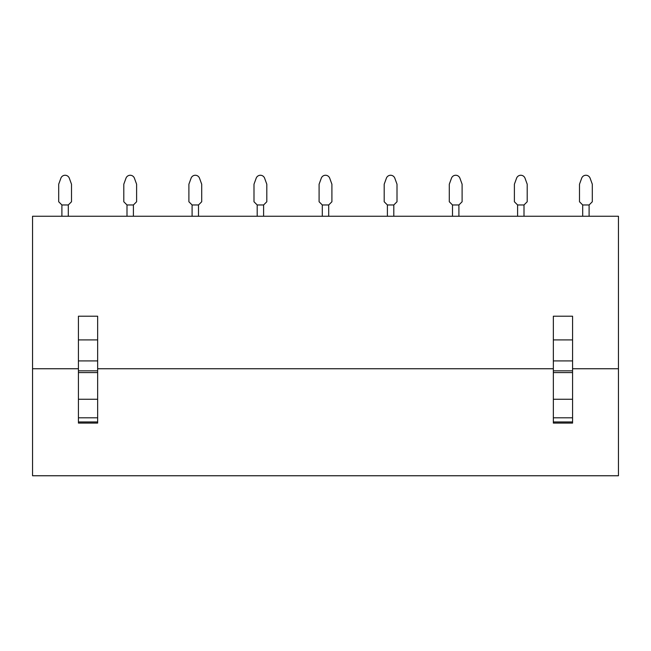 <?xml version="1.0" encoding="UTF-8"?>
<svg xmlns="http://www.w3.org/2000/svg" width="651" height="651" viewBox="0 0 651 651"><rect width="100%" height="100%" fill="white"/><g stroke="black" fill="none" stroke-linecap="round" stroke-linejoin="round"><path stroke-width="0.98" d="M32.55 368.751L32.55 475.759L618.45 475.759L618.45 216.254L32.55 216.254L32.55 368.751L78.429 368.751M87.031 475.759L40.11 475.759L87.031 475.759M108.269 475.759L155.19 475.759L108.269 475.759M173.369 475.759L220.29 475.759L173.369 475.759M238.469 475.759L285.39 475.759L238.469 475.759M303.569 475.759L350.49 475.759L303.569 475.759M368.669 475.759L415.59 475.759L368.669 475.759M433.769 475.759L480.69 475.759L433.769 475.759M498.869 475.759L545.79 475.759L498.869 475.759M563.969 475.759L610.89 475.759L563.969 475.759M97.65 368.751L553.35 368.751M572.571 368.751L618.45 368.751M78.429 339.903L78.429 316.207L97.65 316.207L97.65 339.903L78.429 339.903L78.429 423.085L97.65 423.085L97.65 399.258L78.429 399.258M553.35 339.903L553.35 316.207L572.571 316.207L572.571 339.903L553.35 339.903L553.35 423.085L572.571 423.085L572.571 399.258L553.35 399.258M78.429 360.914L97.65 360.914L97.65 399.258M97.65 360.914L97.65 339.903M553.35 360.914L572.571 360.914L572.571 399.258M572.571 360.914L572.571 339.903M58.696 184.217L60.885 178.195A4.492 4.492 0 0 1 69.315 178.195L71.504 184.217L71.504 201.761L68.29 204.975L61.91 204.975L58.696 201.761L58.696 184.217L60.885 178.195M61.894 216.254L61.894 204.967L61.894 216.254M123.796 184.217L125.985 178.195A4.492 4.492 0 0 1 134.415 178.195L136.604 184.217L136.604 201.761L133.39 204.975L127.01 204.975L123.796 201.761L123.796 184.217L125.985 178.195M126.994 216.254L126.994 204.967L126.994 216.254M188.896 184.217L191.085 178.195A4.492 4.492 0 0 1 199.515 178.195L201.704 184.217L201.704 201.761L198.49 204.975L192.11 204.975L188.896 201.761L188.896 184.217L191.085 178.195M192.094 216.254L192.094 204.967L192.094 216.254M253.996 184.217L256.185 178.195A4.492 4.492 0 0 1 264.615 178.195L266.804 184.217L266.804 201.761L263.59 204.975L257.21 204.975L253.996 201.761L253.996 184.217L256.185 178.195M257.194 216.254L257.194 204.967L257.194 216.254M319.096 184.217L321.285 178.195A4.492 4.492 0 0 1 329.715 178.195L331.904 184.217L331.904 201.761L328.69 204.975L322.31 204.975L319.096 201.761L319.096 184.217L321.285 178.195M322.294 216.254L322.294 204.967L322.294 216.254M384.196 184.217L386.385 178.195A4.492 4.492 0 0 1 394.815 178.195L397.004 184.217L397.004 201.761L393.79 204.975L387.41 204.975L384.196 201.761L384.196 184.217L386.385 178.195M387.394 216.254L387.394 204.967L387.394 216.254M449.296 184.217L451.485 178.195A4.492 4.492 0 0 1 459.915 178.195L462.104 184.217L462.104 201.761L458.89 204.975L452.51 204.975L449.296 201.761L449.296 184.217L451.485 178.195M452.494 216.254L452.494 204.967L452.494 216.254M514.396 184.217L516.585 178.195A4.492 4.492 0 0 1 525.015 178.195L527.204 184.217L527.204 201.761L523.99 204.975L517.61 204.975L514.396 201.761L514.396 184.217L516.585 178.195M517.594 216.254L517.594 204.967L517.594 216.254M579.496 184.217L581.685 178.195A4.492 4.492 0 0 1 590.115 178.195L592.304 184.217L592.304 201.761L589.09 204.975L582.71 204.975L579.496 201.761L579.496 184.217L581.685 178.195M582.694 216.254L582.694 204.967L582.694 216.254M68.306 216.254L68.306 204.967M133.406 216.254L133.406 204.967M198.506 216.254L198.506 204.967M263.606 216.254L263.606 204.967M328.706 216.254L328.706 204.967M393.806 216.254L393.806 204.967M458.906 216.254L458.906 204.967M524.006 216.254L524.006 204.967M589.106 216.254L589.106 204.967M97.65 417.804L78.429 417.804M78.429 372.575L97.65 372.575M78.429 370.842L97.65 370.842M78.429 421.962L97.65 421.962M572.571 417.804L553.35 417.804M553.35 372.575L572.571 372.575M553.35 370.842L572.571 370.842M553.35 421.962L572.571 421.962"/></g></svg>
